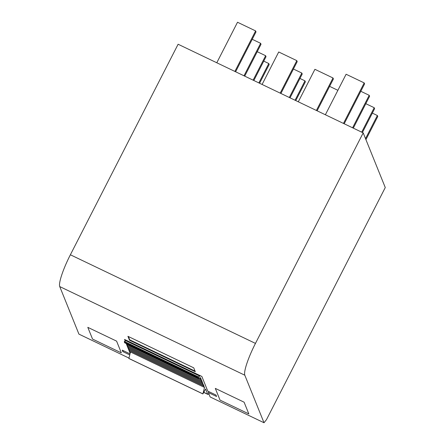 <?xml version="1.0" encoding="UTF-8"?>
<svg xmlns="http://www.w3.org/2000/svg" width="445" height="445" viewBox="0 0 445 445"><rect width="100%" height="100%" fill="white"/><g stroke="black" fill="none" stroke-linecap="round" stroke-linejoin="round"><path stroke-width="0.67" d="M363.192 132.871L385.264 187.545L266.488 419.652L264.013 422.75L244.817 375.207A29.153 4.956 -64.4 0 1 255.463 343.401L363.192 132.871L178.111 44.244L70.377 254.774A29.153 4.956 -64.4 0 0 59.736 286.574L78.926 334.123L128.939 358.069M208.844 391.606L208.36 392.557L210.135 396.951L264.013 422.75M123.293 350.643L122.809 351.589L129.734 354.904M122.809 351.589L122.219 350.126L129.996 353.853M208.36 392.557L216.587 396.495L215.992 395.032L207.765 391.094L201.858 376.448L124.533 339.418L125.201 341.081M126.185 343.512L130.135 353.302M215.308 388.402L220.036 400.116L248.827 413.906L244.099 402.191L215.308 388.402L244.099 402.191L248.827 413.906L220.036 400.116L215.308 388.402M87.804 327.348L92.538 339.062L121.324 352.846L116.596 341.131L87.804 327.348L116.596 341.131L121.324 352.846L92.538 339.062L87.804 327.348M129.501 340.225L195.311 371.736L193.731 367.831L127.926 336.32L129.501 340.225L129.712 339.819L195.055 371.108M128.388 336.542L129.712 339.819M365.529 138.651L377.366 115.516L372.343 113.113M365.924 139.63L377.761 116.495L377.366 115.516M361.702 132.159L374.212 107.707L365.812 103.685M362.419 132.504L374.607 108.686L374.212 107.707M352.585 127.793L369.205 95.308L360.806 91.286M353.302 128.138L369.6 96.287L369.205 95.308M343.468 123.426L364.199 82.909L346.104 74.248L325.373 114.76M344.185 123.771L364.594 83.888L364.199 82.909M337.883 90.313L329.617 86.358M316.389 110.46L333.01 77.981L314.915 69.314L298.295 101.794M317.107 110.805L333.405 78.954L333.01 77.981M295.057 100.242L304.975 80.857L299.952 78.448M295.775 100.587L305.37 81.83L304.975 80.857M289.311 97.494L301.821 73.047L293.427 69.025M290.029 97.839L302.216 74.02L301.821 73.047M280.194 93.127L296.821 60.648L278.72 51.982L262.099 84.461M280.912 93.472L297.21 61.621L296.821 60.648M258.862 82.915L268.78 63.524L263.757 61.115M259.58 83.254L269.175 64.497L268.78 63.524M253.116 80.161L265.632 55.714L257.232 51.692M253.834 80.506L266.021 56.687L265.632 55.714M243.999 75.795L260.625 43.315L252.226 39.294M244.717 76.139L261.02 44.289L260.625 43.315M234.888 71.434L255.619 30.916L237.519 22.25L216.787 62.767M235.605 71.773L256.014 31.89L255.619 30.916M208.883 393.853A9.256 1.574 -64.4 0 1 207.86 394.392A9.256 1.574 -64.4 0 1 207.693 394.187L205.557 388.969M201.952 380.92L201.813 381.031A2.002 0.339 -64.4 0 1 201.413 381.365A2.002 0.339 -64.4 0 1 201.557 380.397L201.24 379.607A2.002 0.339 -64.4 0 1 200.84 379.935A2.002 0.339 -64.4 0 1 200.984 378.968L200.662 378.183A2.002 0.339 -64.4 0 1 200.261 378.511A2.002 0.339 -64.4 0 1 200.367 377.655L198.759 378.2A2.314 0.395 -64.4 0 1 198.654 378.217A2.314 0.395 -64.4 0 1 198.609 378.161L198.476 376.932L200.256 375.68M203.682 385.192L203.543 385.309A2.002 0.339 -64.4 0 1 203.137 385.637A2.002 0.339 -64.4 0 1 203.282 384.669L202.965 383.885A2.002 0.339 -64.4 0 1 202.564 384.213A2.002 0.339 -64.4 0 1 202.709 383.245L202.392 382.455A2.002 0.339 -64.4 0 1 201.991 382.789A2.002 0.339 -64.4 0 1 202.13 381.821L201.969 380.931M205.59 388.986L202.887 393.931L204.533 387.295L204.116 386.733A2.002 0.339 -64.4 0 1 203.715 387.067A2.002 0.339 -64.4 0 1 203.86 386.099L203.693 385.209M200.228 375.73L126.219 340.23M126.191 340.28L124.439 341.476L124.578 342.711A2.314 0.395 -64.4 0 0 124.622 342.761A2.314 0.395 -64.4 0 0 124.689 342.761M200.84 379.935L126.803 344.486A2.002 0.339 -64.4 0 1 126.847 343.829M127.554 344.847L127.526 344.942A2.002 0.339 -64.4 0 0 127.381 345.91L201.413 381.365M128.132 346.271L128.099 346.371A2.002 0.339 -64.4 0 0 127.954 347.334L201.991 382.789M128.705 347.695L128.672 347.795A2.002 0.339 -64.4 0 0 128.533 348.763L202.564 384.213M129.284 349.119L129.25 349.219A2.002 0.339 -64.4 0 0 129.106 350.187L203.137 385.637M129.857 350.549L129.823 350.643A2.002 0.339 -64.4 0 0 129.684 351.611L203.715 387.067M204.533 387.295L203.893 386.989M128.9 358.442L130.463 351.989M244.817 375.207L59.736 286.574M255.463 343.401L70.377 254.774M203.754 392.306L207.693 394.187M199.911 376.186L125.874 340.736M198.476 376.932L124.439 341.476M198.281 377.343L124.244 341.888M198.609 378.161L124.578 342.711M200.367 377.655L200.078 377.516M201.045 378.651L200.495 378.384M200.984 378.968L199.054 378.044M201.618 380.075L201.068 379.813M201.557 380.397L127.526 344.942M202.197 381.499L201.641 381.237M202.13 381.821L128.099 346.371M202.77 382.928L202.219 382.661M202.709 383.245L128.672 347.795M203.348 384.352L202.792 384.085M203.282 384.669L129.25 349.219M203.921 385.776L203.371 385.515M203.86 386.099L129.823 350.643M202.887 393.875L128.855 358.425M203.71 392.401L207.86 394.392M198.654 378.217L124.622 342.761M200.261 378.511L199.165 377.989M202.887 393.931L128.855 358.481"/></g></svg>
